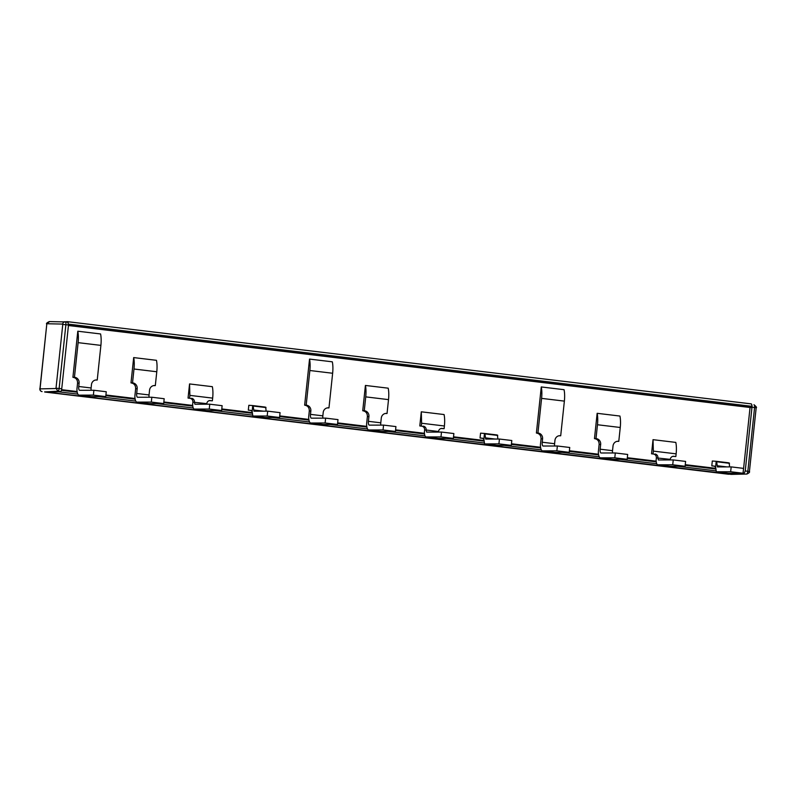 <?xml version="1.0" encoding="UTF-8"?>
<svg xmlns="http://www.w3.org/2000/svg" width="796" height="796" viewBox="0 0 796 796"><rect width="100%" height="100%" fill="white"/><g stroke="black" fill="none" stroke-linecap="round" stroke-linejoin="round"><path stroke-width="1.19" d="M743.195 471.64L743.185 472.297A2.428 0.826 96.9 0 1 743.076 472.814M742.937 473.232A2.428 0.826 96.9 0 1 742.499 474.038L728.42 474.227A3.632 1.234 96.9 0 1 728.39 474.227A3.632 1.234 96.9 0 1 728.36 474.217M67.75 321.693L751.175 403.88A2.438 0.836 96.9 0 1 751.215 403.88A2.438 0.836 96.9 0 1 751.762 406.298L751.225 407.492L750.051 407.492L68.436 325.524M743.255 471.65L750.051 407.492M44.944 391.891L728.42 474.227M44.924 392.04A3.632 1.234 96.9 0 1 44.894 392.04A3.632 1.234 96.9 0 1 44.606 391.891A2.776 0.945 -83.1 0 0 44.675 391.901L60.496 391.532A2.776 0.945 -83.1 0 0 61.74 388.776L56.018 388.189L62.775 324.41L68.496 324.997L61.74 388.776M63.043 321.873L67.68 321.693A2.438 0.836 96.9 0 1 67.72 321.693A2.438 0.836 96.9 0 1 68.227 322.529M59.212 391.562A2.428 0.826 96.9 0 1 59.003 391.851L46.108 391.861M61.59 389.682L77.103 391.542M105.918 395.005L135.031 398.507M163.857 401.98L192.692 405.443M221.786 408.945L252.352 412.617M279.724 415.91L308.838 419.412M337.653 422.875L366.767 426.377M395.592 429.84L424.437 433.313M453.521 436.805L484.087 440.486M511.46 443.77L540.574 447.272M569.389 450.745L598.512 454.237M627.328 457.71L656.173 461.173M685.266 464.675L715.823 468.346M61.411 390.319L77.212 392.219M105.848 395.662L135.151 399.184M163.787 402.627L192.771 406.119M221.716 409.592L252.392 413.283M279.655 416.567L308.947 420.089M337.584 423.532L366.886 427.054M395.522 430.497L424.507 433.979M453.451 437.462L484.137 441.153M511.39 444.427L540.693 447.949M569.319 451.392L598.622 454.914M627.258 458.357L656.242 461.849M685.197 465.332L715.873 469.013M59.003 391.851L77.839 394.11M98.694 396.617L135.768 401.085M156.633 403.592L193.239 407.99M214.562 410.557L252.451 415.114M272.501 417.522L309.574 421.98M330.43 424.487L367.503 428.945M388.368 431.452L424.974 435.86M446.297 438.417L484.187 442.974M504.236 445.382L541.31 449.849M562.165 452.357L599.249 456.814M620.104 459.322L656.72 463.72M678.043 466.287L715.932 470.844M735.972 473.252L742.499 474.038M729.604 474.048L45.123 391.891M265.834 408.527L265.954 407.353L265.088 407.064L252.72 405.572L252.133 411.423L250.72 410.358M251.297 410.497L248.312 410.139L248.83 405.293L252.72 405.572A2.736 0.935 -83.1 0 0 252.72 405.572A2.736 0.935 -83.1 0 1 253.168 406.02L253.944 411.204L267.695 411.164L280.063 412.656L279.555 417.502L265.217 417.542L252.849 416.049L267.187 416.019L267.695 411.164M248.312 410.139L250.67 410.348M266.023 411.174A5.98 2.04 -83.1 0 0 265.536 407.512A2.736 0.935 -83.1 0 0 265.108 407.064A2.736 0.935 -83.1 0 0 265.088 407.064M252.849 416.049L252.372 412.925A4.428 1.502 -83.1 0 0 252.133 411.423M263.396 411.174L253.635 410M267.187 416.019L279.555 417.502M729.305 464.267L729.435 463.083L728.867 462.983M714.768 466.227L711.793 465.869L712.301 461.023L716.201 461.302L715.604 467.152L714.191 466.088M729.494 466.904A5.98 2.04 -83.1 0 0 729.007 463.242A2.736 0.935 -83.1 0 0 728.579 462.794L728.559 462.794M711.793 465.869L714.141 466.078M728.569 462.794L716.201 461.302L728.579 462.794A2.736 0.935 -83.1 0 0 728.569 462.794M731.176 466.894L730.658 471.749L716.32 471.779L728.688 473.272L743.026 473.232L743.544 468.386L731.176 466.894L717.425 466.934L716.639 461.75L729.007 463.242M716.32 471.779L715.853 468.655A4.428 1.502 -83.1 0 0 715.604 467.152M726.867 466.904L717.116 465.74M730.658 471.749L743.026 473.232M497.57 436.397L497.699 435.213L496.833 434.924A2.736 0.935 -83.1 0 0 496.823 434.924L484.456 433.442L483.868 439.293L482.456 438.218M483.033 438.367L480.048 438.009L480.565 433.153L484.456 433.442A2.736 0.935 -83.1 0 0 484.456 433.442A2.736 0.935 -83.1 0 1 484.903 433.89L485.679 439.064L499.43 439.034L511.808 440.516L511.291 445.372L496.953 445.402L484.585 443.919L498.923 443.879L499.43 439.034M480.048 438.009L482.406 438.218M497.759 439.034A5.98 2.04 -83.1 0 0 497.271 435.372A2.736 0.935 -83.1 0 0 496.843 434.924L484.475 433.442M484.585 443.919L484.107 440.795A4.428 1.502 -83.1 0 0 483.868 439.293M495.132 439.044L485.381 437.87M498.923 443.879L511.291 445.372M653.486 454.038L651.536 453.8L653.486 454.038C655.446 454.476 656.402 455.76 656.372 457.889L656.123 460.227A6.975 2.378 96.9 0 0 657.794 464.814L670.162 466.297A6.975 2.378 96.9 0 1 670.063 466.277M651.536 453.8L653.028 439.671L675.814 442.407A17.084 5.821 96.9 0 1 676.132 453.849L675.854 456.536L672.829 456.367M655.018 454.028A3.482 3.274 -90.1 0 1 657.904 457.889L658.372 459.969L673.237 459.929L672.729 464.784L657.894 464.814L670.262 466.307A6.975 2.378 96.9 0 1 670.162 466.297M653.068 453.8L653.347 451.113L676.132 453.849M653.028 439.671L653.347 451.113M675.854 456.536L673.147 456.307M670.242 459.939L670.272 459.372A3.482 3.274 -90.1 0 1 673.894 456.307M670.262 466.307L685.097 466.267L685.605 461.421L673.237 459.929M672.729 464.784L685.097 466.267M421.751 426.168L419.8 425.94L421.751 426.168C423.701 426.616 424.666 427.9 424.636 430.029L424.387 432.367A6.975 2.378 96.9 0 0 426.049 436.944L438.327 438.417M419.8 425.94L421.293 411.811L444.078 414.547A17.084 5.821 96.9 0 1 444.397 425.989L444.108 428.676L441.093 428.497M423.283 426.168A3.482 3.274 -90.1 0 1 426.168 430.019L424.636 430.029M421.333 425.93L421.611 423.243L444.397 425.989M421.293 411.811L421.611 423.243M444.108 428.676L441.412 428.437M438.506 432.069L438.536 431.512A3.482 3.274 -90.1 0 1 442.158 428.437M426.149 436.954L438.516 438.437L453.352 438.407L453.869 433.551L441.501 432.069L440.984 436.914L426.149 436.954A6.975 2.378 96.9 0 1 426.049 436.944M438.536 431.512L426.168 430.019L426.636 432.099L441.501 432.069M440.984 436.914L453.352 438.407M190.015 398.308L188.055 398.07L190.015 398.308C191.965 398.746 192.93 400.03 192.901 402.159L192.652 404.497A6.975 2.378 96.9 0 0 194.314 409.084L206.681 410.567A6.975 2.378 96.9 0 1 206.582 410.547M188.055 398.07L189.557 383.941L212.343 386.677A17.084 5.821 96.9 0 1 212.661 398.119L212.373 400.806L209.348 400.627M191.547 398.298A3.482 3.274 -90.1 0 1 194.433 402.159L194.93 404.239L209.766 404.199L209.249 409.054L194.413 409.084L206.781 410.577A6.975 2.378 96.9 0 1 206.681 410.567M189.587 398.07L189.876 395.383L212.661 398.119M189.557 383.941L189.876 395.383M212.373 400.806L209.676 400.577M206.771 404.209L206.801 403.642A3.482 3.274 -90.1 0 1 210.423 400.567M206.781 410.577L221.616 410.537L222.134 405.691L209.766 404.199M209.249 409.054L221.616 410.537M594.572 438.626C597.627 439.183 599.149 441.123 599.129 444.427L598.343 451.82A8.716 2.965 96.9 0 0 600.433 457.839L612.671 459.302M599.129 444.427L600.662 444.427A5.234 4.915 89.9 0 0 596.005 438.616L594.473 438.616L597.149 413.313L619.935 416.049A17.084 5.821 96.9 0 1 620.253 427.482L618.781 441.352L617.258 441.352M600.662 444.427L600.154 449.193A3.831 1.303 96.9 0 0 601.01 452.994A3.831 1.303 96.9 0 0 601.07 452.994L615.308 452.964L614.791 457.819L600.552 457.849A8.716 2.965 96.9 0 1 600.433 457.839M597.149 413.313A17.084 5.821 96.9 0 1 597.468 424.746L596.005 438.586M600.154 449.193L612.522 450.675L613.029 445.909A5.234 4.915 -90.1 0 1 618.781 441.352M612.522 450.675A3.831 1.303 -83.1 0 0 612.542 452.974M614.791 457.819L627.158 459.302L627.676 454.456L615.308 452.964M627.158 459.302L612.801 459.332M362.827 410.756C365.891 411.323 367.414 413.253 367.394 416.567L366.608 423.95A8.716 2.965 96.9 0 0 368.697 429.979L380.936 431.442M367.394 416.567L368.926 416.557A5.234 4.915 89.9 0 0 364.269 410.746L362.737 410.756L365.414 385.443L388.199 388.179A17.084 5.821 96.9 0 1 388.518 399.622L387.045 413.492L385.523 413.482M368.926 416.557L368.419 421.323A3.831 1.303 96.9 0 0 369.274 425.134A3.831 1.303 96.9 0 0 369.334 425.134L383.563 425.104L383.055 429.949L368.817 429.979A8.716 2.965 96.9 0 1 368.697 429.979M365.414 385.443A17.084 5.821 96.9 0 1 365.732 396.876L364.269 410.726M368.419 421.323L380.786 422.815L381.294 418.049A5.234 4.915 -90.1 0 1 387.045 413.492M380.786 422.815A3.831 1.303 -83.1 0 0 380.806 425.104M383.055 429.949L395.423 431.442L395.93 426.586L383.563 425.104M395.423 431.442L381.065 431.462M131.091 382.896C134.156 383.453 135.678 385.393 135.648 388.697L134.872 396.09A8.716 2.965 96.9 0 0 136.952 402.109L149.2 403.572M135.648 388.697L137.181 388.697A5.234 4.915 89.9 0 0 132.524 382.886L130.992 382.886L133.678 357.583L156.464 360.319A17.084 5.821 96.9 0 1 156.782 371.752L155.31 385.622L153.777 385.622M137.181 388.697L136.683 393.463A3.831 1.303 96.9 0 0 137.539 397.264A3.831 1.303 96.9 0 0 137.589 397.264L151.827 397.234L151.32 402.089L137.081 402.119A8.716 2.965 96.9 0 1 136.952 402.109M133.678 357.583A17.084 5.821 96.9 0 1 133.997 369.016L132.524 382.856M136.683 393.463L149.051 394.945L149.549 390.179A5.234 4.915 -90.1 0 1 155.31 385.622M149.051 394.945A3.831 1.303 -83.1 0 0 149.071 397.244M151.32 402.089L163.687 403.572L164.195 398.726L151.827 397.234M163.687 403.572L149.32 403.602M536.484 433.044C539.549 433.601 541.071 435.541 541.051 438.845L540.414 444.845A8.716 2.965 96.9 0 0 542.494 450.874L554.742 452.337M541.051 438.845L542.583 438.845A5.234 4.915 89.9 0 0 537.927 433.034L536.395 433.034L541.27 386.946L564.056 389.692A17.084 5.821 96.9 0 1 564.374 401.114L560.702 435.77L559.17 435.77M542.583 438.845L542.225 442.228A3.831 1.303 96.9 0 0 543.081 446.029A3.831 1.303 96.9 0 0 543.131 446.029L557.369 445.999L556.852 450.844L542.623 450.884A8.716 2.965 96.9 0 1 542.494 450.874M541.27 386.946A17.084 5.821 96.9 0 1 541.588 398.378L537.927 433.004M542.225 442.228L554.593 443.71L554.951 440.337A5.234 4.915 -90.1 0 1 560.702 435.77M554.593 443.71A3.831 1.303 -83.1 0 0 554.613 446.009M556.852 450.844L569.22 452.337L569.737 447.481L557.369 445.999M569.22 452.337L554.862 452.367M304.749 405.174C307.813 405.741 309.336 407.671 309.306 410.985L308.669 416.985A8.716 2.965 96.9 0 0 310.758 423.014L323.007 424.477M309.306 410.985L310.838 410.985A5.234 4.915 89.9 0 0 306.181 405.164L304.649 405.174L309.535 359.086L332.32 361.822A17.084 5.821 96.9 0 1 332.638 373.254L328.967 407.91L327.435 407.91M310.838 410.985L310.48 414.358A3.831 1.303 96.9 0 0 311.345 418.159A3.831 1.303 96.9 0 0 311.395 418.169L325.634 418.129L325.116 422.984L310.878 423.014A8.716 2.965 96.9 0 1 310.758 423.014M309.535 359.086A17.084 5.821 96.9 0 1 309.853 370.508L306.181 405.144M310.48 414.358L322.848 415.85L323.206 412.467A5.234 4.915 -90.1 0 1 328.967 407.91M322.848 415.85A3.831 1.303 -83.1 0 0 322.877 418.139M325.116 422.984L337.484 424.467L338.001 419.621L325.634 418.129M337.484 424.467L323.126 424.497M73.013 377.314C76.078 377.871 77.59 379.811 77.57 383.115L76.933 389.115A8.716 2.965 96.9 0 0 79.023 395.144L91.261 396.607M77.57 383.115L79.103 383.115A5.234 4.915 89.9 0 0 74.446 377.304L72.914 377.304L77.799 331.216L100.575 333.952A17.084 5.821 96.9 0 1 100.893 345.384L97.231 380.04L95.699 380.04M79.103 383.115L78.744 386.488A3.831 1.303 96.9 0 0 79.6 390.299A3.831 1.303 96.9 0 0 79.66 390.299L93.898 390.269L93.381 395.115L79.142 395.154A8.716 2.965 96.9 0 1 79.023 395.144M77.799 331.216A17.084 5.821 96.9 0 1 78.117 342.648L74.446 377.274M78.744 386.488L91.112 387.98L91.47 384.597A5.234 4.915 -90.1 0 1 97.231 380.04M91.112 387.98A3.831 1.303 -83.1 0 0 91.132 390.279M93.381 395.115L105.749 396.607L106.266 391.751L93.898 390.269M105.749 396.607L91.391 396.627M751.722 404.716A2.776 0.945 96.9 0 1 751.991 407.184L756.031 407.771M742.708 473.749L743.991 473.72L745.235 470.963L751.991 407.184M746.907 474.048A2.438 2.288 -91.3 0 1 746.598 474.028A2.776 0.945 -83.1 0 0 747.832 471.272L749.424 471.53C749.981 472.098 749.135 472.933 746.907 474.048L730.728 474.396L743.991 473.72M44.586 391.891A2.776 0.945 -83.1 0 0 44.626 391.901L57.899 391.214A2.776 0.945 -83.1 0 0 59.133 388.458L65.889 324.678A2.776 0.945 96.9 0 0 65.272 321.922L67.869 322.241L68.496 324.997M39.969 388.557L46.795 324.081L40.049 388.886A2.438 2.288 88.7 0 0 42.069 391.582M61.571 389.732L77.103 391.592M105.908 395.055L135.041 398.557M163.847 402.03L192.702 405.492M221.786 408.995L252.352 412.666M279.714 415.96L308.848 419.462M337.653 422.925L366.777 426.427M395.582 429.89L424.437 433.362M453.521 436.855L484.097 440.536M511.45 443.82L540.583 447.322M569.389 450.795L598.512 454.297M627.318 457.76L656.173 461.222M685.257 464.725L715.833 468.396M68.536 324.141L751.762 406.298M265.536 407.512L253.168 406.02M497.271 435.372L484.903 433.89M670.272 459.372L656.372 457.889M206.801 403.642L192.901 402.159M597.468 424.746L620.253 427.482M600.552 457.849L612.92 459.332M365.732 396.876L388.518 399.622M368.817 429.979L381.185 431.472M133.997 369.016L156.782 371.752M137.081 402.119L149.449 403.602M541.588 398.378L564.374 401.114M542.623 450.884L554.991 452.367M309.853 370.508L332.638 373.254M310.878 423.014L323.246 424.507M78.117 342.648L100.893 345.384M79.142 395.154L91.51 396.637M749.424 471.53L756.18 407.751C757.036 407.671 756.299 406.666 753.971 404.736L753.941 404.736A2.776 0.945 96.9 0 1 753.971 404.736A2.776 0.945 96.9 0 1 754.588 407.492L747.832 471.272L745.235 470.963M60.496 391.532L57.899 391.214L56.018 388.189M41.969 391.572L42.029 391.582C40.497 391.244 39.76 390.249 39.82 388.567M65.302 321.932L67.839 322.241M40.049 388.886L55.869 388.518M46.795 324.081L49.491 321.604M46.944 323.753L62.695 324.072A2.438 2.288 -88.8 0 1 65.023 321.912L49.272 321.584C46.934 322.688 46.059 323.524 46.646 324.101M44.894 392.04L728.39 474.227M67.72 321.693L751.215 403.88M68.446 325.395L751.205 407.492M265.108 407.064L252.74 405.572"/></g></svg>
